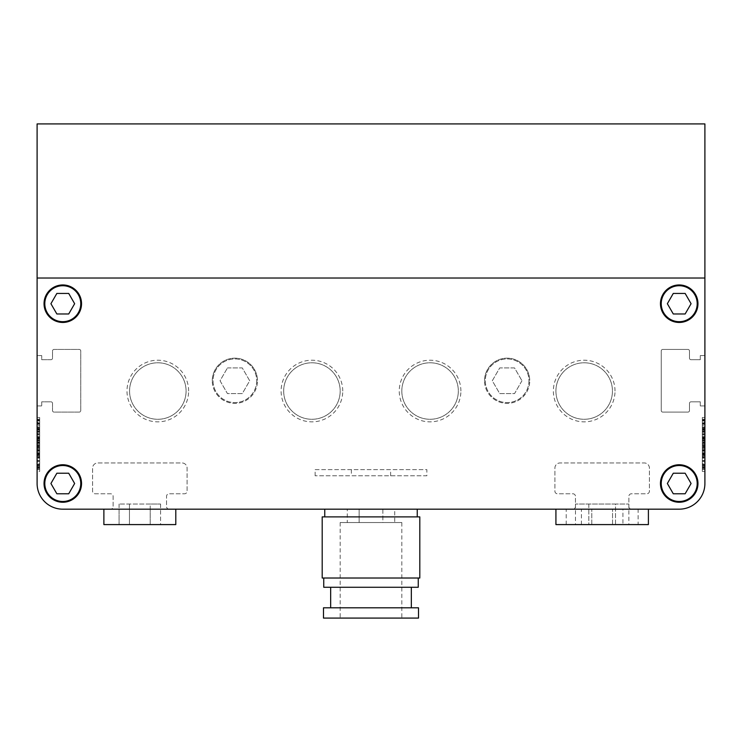 <?xml version="1.0" encoding="UTF-8"?>
<svg xmlns="http://www.w3.org/2000/svg" width="742" height="742" viewBox="0 0 742 742"><rect width="100%" height="100%" fill="white"/><g stroke="black" fill="none" stroke-linecap="round" stroke-linejoin="round"><path stroke-width="0.56" stroke-dasharray="3.71 2.78" d="M615.508 504.05L575.467 504.05L628.854 504.05L615.508 504.05L615.508 524.594L588.814 524.594L615.508 524.594L615.508 504.05M160.597 504.05L160.597 524.594L150.218 524.594L150.218 504.05L119.082 504.05L160.597 504.05L150.218 504.05L150.218 524.594L160.597 524.594L119.082 524.594L129.46 524.594L119.082 524.594L119.082 509.179L160.597 509.179L119.082 509.179M68.718 473.229L56.856 473.229L50.92 483.496L56.856 493.773L68.718 493.773L74.645 483.496L68.718 473.229L74.645 483.496L68.718 493.773L56.856 493.773L50.92 483.496L56.856 473.229L68.718 473.229L56.856 473.229L50.92 483.496L56.856 493.773L68.718 493.773L74.645 483.496L68.718 473.229M80.767 483.496A17.975 17.975 0 0 0 62.782 465.522A17.975 17.975 0 0 0 44.808 483.496A17.975 17.975 0 0 0 62.782 501.481A17.975 17.975 0 0 0 80.767 483.496A17.975 17.975 0 0 1 62.782 501.481A17.975 17.975 0 0 1 44.808 483.496A17.975 17.975 0 0 1 62.782 465.522A17.975 17.975 0 0 1 80.767 483.496A17.975 17.975 0 0 1 62.782 501.481A17.975 17.975 0 0 1 44.808 483.496A17.975 17.975 0 0 1 62.782 465.522A17.975 17.975 0 0 1 80.767 483.496M68.718 313.977L74.645 303.71L68.718 293.433L56.856 293.433L50.92 303.71L56.856 313.977L68.718 313.977L56.856 313.977L50.92 303.71L56.856 293.433L68.718 293.433L74.645 303.71L68.718 313.977L74.645 303.71L68.718 293.433L56.856 293.433L50.92 303.71L56.856 313.977L68.718 313.977M80.767 303.71A17.975 17.975 0 0 0 62.782 285.726A17.975 17.975 0 0 0 44.808 303.71A17.975 17.975 0 0 0 62.782 321.685A17.975 17.975 0 0 0 80.767 303.71A17.975 17.975 0 0 1 62.782 321.685A17.975 17.975 0 0 1 44.808 303.71A17.975 17.975 0 0 1 62.782 285.726A17.975 17.975 0 0 1 80.767 303.71A17.975 17.975 0 0 1 62.782 321.685A17.975 17.975 0 0 1 44.808 303.71A17.975 17.975 0 0 1 62.782 285.726A17.975 17.975 0 0 1 80.767 303.71M673.282 313.977L685.144 313.977L691.08 303.71L685.144 293.433L673.282 293.433L667.355 303.71L673.282 313.977L667.355 303.71L673.282 293.433L685.144 293.433L691.08 303.71L685.144 313.977L673.282 313.977L685.144 313.977L691.08 303.71L685.144 293.433L673.282 293.433L667.355 303.71L673.282 313.977M697.192 303.71A17.975 17.975 0 0 0 679.218 285.726A17.975 17.975 0 0 0 661.233 303.71A17.975 17.975 0 0 0 679.218 321.685A17.975 17.975 0 0 0 697.192 303.71A17.975 17.975 0 0 1 679.218 321.685A17.975 17.975 0 0 1 661.233 303.71A17.975 17.975 0 0 1 679.218 285.726A17.975 17.975 0 0 1 697.192 303.71A17.975 17.975 0 0 1 679.218 321.685A17.975 17.975 0 0 1 661.233 303.71A17.975 17.975 0 0 1 679.218 285.726A17.975 17.975 0 0 1 697.192 303.71M673.282 473.229L667.355 483.496L673.282 493.773L685.144 493.773L691.08 483.496L685.144 473.229L673.282 473.229L685.144 473.229L691.08 483.496L685.144 493.773L673.282 493.773L667.355 483.496L673.282 473.229L667.355 483.496L673.282 493.773L685.144 493.773L691.08 483.496L685.144 473.229L673.282 473.229M697.192 483.496A17.975 17.975 0 0 0 679.218 465.522A17.975 17.975 0 0 0 661.233 483.496A17.975 17.975 0 0 0 679.218 501.481A17.975 17.975 0 0 0 697.192 483.496A17.975 17.975 0 0 1 679.218 501.481A17.975 17.975 0 0 1 661.233 483.496A17.975 17.975 0 0 1 679.218 465.522A17.975 17.975 0 0 1 697.192 483.496A17.975 17.975 0 0 1 679.218 501.481A17.975 17.975 0 0 1 661.233 483.496A17.975 17.975 0 0 1 679.218 465.522A17.975 17.975 0 0 1 697.192 483.496M119.082 504.05L119.082 524.594L129.46 524.594L129.46 504.05L129.46 524.594L129.46 509.179L129.46 524.594L150.218 524.594L150.218 509.179L150.218 524.594L160.597 524.594L160.597 509.179M170.975 509.179L103.88 509.179L170.975 509.179M103.88 509.179L175.798 509.179L103.88 509.179L103.88 524.594L175.798 524.594L103.88 524.594L175.798 524.594L175.798 509.179L62.782 509.179A25.682 25.682 0 0 1 37.1 483.496L37.1 278.018L704.9 278.018L704.9 483.496A25.682 25.682 0 0 1 679.218 509.179L62.782 509.179A25.682 25.682 0 0 1 37.1 483.496L37.1 405.93L41.719 405.93L41.719 401.821L50.966 401.821A1.54 1.54 0 0 1 52.515 403.36L52.515 410.558A1.54 1.54 0 0 0 54.055 412.098L79.227 412.098A1.54 1.54 0 0 0 80.767 410.558L80.767 350.966A1.54 1.54 0 0 0 79.227 349.426L54.055 349.426A1.54 1.54 0 0 0 52.515 350.966L52.515 358.154A1.54 1.54 0 0 1 50.966 359.703L41.719 359.703L41.719 355.585L37.1 355.585L37.1 278.018L704.9 278.018L37.1 278.018L37.1 355.585L41.719 355.585L41.719 359.703L50.966 359.703A1.54 1.54 0 0 0 52.515 358.154L52.515 350.966A1.54 1.54 0 0 1 54.055 349.426L79.227 349.426A1.54 1.54 0 0 1 80.767 350.966L80.767 410.558A1.54 1.54 0 0 1 79.227 412.098L54.055 412.098A1.54 1.54 0 0 1 52.515 410.558L52.515 403.36A1.54 1.54 0 0 0 50.966 401.821L41.719 401.821L41.719 405.93L37.1 405.93M588.814 504.05L588.814 524.594L575.467 524.594L588.814 524.594L588.814 504.05M575.467 504.05L575.467 524.594M628.854 504.05L628.854 524.594M642.201 509.179L555.925 509.179L642.201 509.179M555.925 524.594L648.397 524.594M660.463 303.71A18.754 18.754 0 0 0 679.218 322.455A18.754 18.754 0 0 0 697.962 303.71A18.754 18.754 0 0 0 679.218 284.956A18.754 18.754 0 0 0 660.463 303.71A18.754 18.754 0 0 1 679.218 284.956A18.754 18.754 0 0 1 697.962 303.71A18.754 18.754 0 0 0 679.218 284.956A18.754 18.754 0 0 0 660.463 303.71A18.754 18.754 0 0 0 679.218 322.455A18.754 18.754 0 0 0 697.962 303.71A18.754 18.754 0 0 1 679.218 322.455A18.754 18.754 0 0 1 660.463 303.71M44.038 303.71A18.754 18.754 0 0 0 62.782 322.455A18.754 18.754 0 0 0 81.537 303.71A18.754 18.754 0 0 0 62.782 284.956A18.754 18.754 0 0 0 44.038 303.71A18.754 18.754 0 0 1 62.782 284.956A18.754 18.754 0 0 1 81.537 303.71A18.754 18.754 0 0 0 62.782 284.956A18.754 18.754 0 0 0 44.038 303.71A18.754 18.754 0 0 0 62.782 322.455A18.754 18.754 0 0 0 81.537 303.71A18.754 18.754 0 0 1 62.782 322.455A18.754 18.754 0 0 1 44.038 303.71M44.038 483.496A18.754 18.754 0 0 0 62.782 502.251A18.754 18.754 0 0 0 81.537 483.496A18.754 18.754 0 0 0 62.782 464.752A18.754 18.754 0 0 0 44.038 483.496A18.754 18.754 0 0 1 62.782 464.752A18.754 18.754 0 0 1 81.537 483.496A18.754 18.754 0 0 0 62.782 464.752A18.754 18.754 0 0 0 44.038 483.496A18.754 18.754 0 0 0 62.782 502.251A18.754 18.754 0 0 0 81.537 483.496A18.754 18.754 0 0 1 62.782 502.251A18.754 18.754 0 0 1 44.038 483.496M660.463 483.496A18.754 18.754 0 0 0 679.218 502.251A18.754 18.754 0 0 0 697.962 483.496A18.754 18.754 0 0 0 679.218 464.752A18.754 18.754 0 0 0 660.463 483.496A18.754 18.754 0 0 1 679.218 464.752A18.754 18.754 0 0 1 697.962 483.496A18.754 18.754 0 0 0 679.218 464.752A18.754 18.754 0 0 0 660.463 483.496A18.754 18.754 0 0 0 679.218 502.251A18.754 18.754 0 0 0 697.962 483.496A18.754 18.754 0 0 1 679.218 502.251A18.754 18.754 0 0 1 660.463 483.496M704.9 405.93L704.9 278.018L704.9 355.585L700.281 355.585L700.281 359.703L691.034 359.703A1.54 1.54 0 0 1 689.485 358.154L689.485 350.966A1.54 1.54 0 0 0 687.945 349.426L662.773 349.426A1.54 1.54 0 0 0 661.233 350.966L661.233 410.558A1.54 1.54 0 0 0 662.773 412.098L687.945 412.098A1.54 1.54 0 0 0 689.485 410.558L689.485 403.36A1.54 1.54 0 0 1 691.034 401.821L700.281 401.821L700.281 405.93L704.9 405.93L700.281 405.93L700.281 401.821L691.034 401.821A1.54 1.54 0 0 0 689.485 403.36L689.485 410.558A1.54 1.54 0 0 1 687.945 412.098L662.773 412.098A1.54 1.54 0 0 1 661.233 410.558L661.233 350.966A1.54 1.54 0 0 1 662.773 349.426L687.945 349.426A1.54 1.54 0 0 1 689.485 350.966L689.485 358.154A1.54 1.54 0 0 0 691.034 359.703L700.281 359.703L700.281 355.585L704.9 355.585L704.9 123.914L37.1 123.914L37.1 355.585M39.669 441.815L37.1 441.815L37.1 423.413L39.669 423.413C39.669 417.792 39.669 417.792 39.669 423.413C39.669 417.792 39.669 417.792 39.669 423.413L39.669 441.796L37.1 441.815L37.1 434.784L39.669 434.784L39.669 431.751L39.669 434.784L37.1 434.784L37.1 441.815L39.669 441.796L39.669 434.784L39.669 453.279L39.669 417.486L39.669 468.285L39.669 431.761L37.1 431.751L37.1 444.458L37.1 417.486L37.1 471.43L37.1 423.311C37.1 417.913 37.1 417.913 37.1 423.311C37.1 417.913 37.1 417.913 37.1 423.311L37.1 423.469C37.1 417.653 37.1 417.653 37.1 423.469C37.1 417.653 37.1 417.653 37.1 423.469L37.1 429.989L37.1 426.622L39.669 426.622L39.669 429.451L37.1 429.451L37.1 453.816L39.669 453.816L37.1 453.816L37.1 420.983L37.1 429.507L37.1 427.457L39.669 427.457L39.669 429.117L37.1 429.117M37.1 449.55L39.669 449.55L39.669 442.315L39.669 445.358L37.1 445.367L37.1 442.315L37.1 445.358L39.669 445.33L39.669 444.495L37.1 444.495M39.669 442.315L37.1 442.315L37.1 448.335L37.1 424.164L37.1 448.335L37.1 442.315L39.669 442.315L39.669 448.335L37.1 448.335L39.669 448.335L39.669 434.988L37.1 434.988L39.669 434.988L39.669 427.049L37.1 427.049L39.669 427.049L39.669 448.335L37.1 448.335L39.669 448.335L39.669 442.315M704.9 444.458L704.9 423.469C704.9 417.653 704.9 417.653 704.9 423.469C704.9 417.653 704.9 417.653 704.9 423.469L704.9 423.311C704.9 417.913 704.9 417.913 704.9 423.311C704.9 417.913 704.9 417.913 704.9 423.311L704.9 444.458M702.331 449.94L702.331 417.486L702.331 453.279L704.9 453.279L704.9 423.413C704.9 417.792 704.9 417.792 704.9 423.413C704.9 417.792 704.9 417.792 704.9 423.413L704.9 453.279L702.331 453.279L702.331 441.815L704.9 441.796L702.331 441.815L702.331 443.373L704.9 443.373L702.331 443.373L702.331 449.94L704.9 449.94M704.9 434.079L702.331 434.079L702.331 445.33L704.9 445.33L702.331 445.367L704.9 445.367L702.331 445.367L704.9 445.367L704.9 442.315L702.331 442.315L702.331 448.335L702.331 442.315L704.9 442.315L704.9 453.816L702.331 453.631L704.9 453.816L702.331 453.816L704.9 453.816L704.9 449.55L702.331 449.55L702.331 442.315L702.331 445.358L704.9 445.33L704.9 420.983L704.9 429.507L704.9 427.457L702.331 427.457L702.331 429.117L704.9 429.117M702.331 420.269L702.331 430.814L704.9 430.814L702.331 430.814L702.331 423.413L704.9 423.413L702.331 423.413C702.331 417.792 702.331 417.792 702.331 423.413C702.331 417.792 702.331 417.792 702.331 423.413L702.331 453.279L702.331 431.751L704.9 431.751L704.9 434.784L704.9 431.751L702.331 431.761L702.331 420.269L704.9 420.269M37.1 438.949L37.1 445.432L37.1 438.949L39.669 438.949L39.669 445.432L37.1 445.432L39.669 445.432L39.669 438.949L37.1 438.949M37.1 465.559L37.1 464.399L37.1 465.559L37.1 465.011L39.669 465.011L39.669 465.559L37.1 465.559M37.1 456.924L37.1 464.399L37.1 456.924L39.669 456.924L39.669 464.399L37.1 464.399L39.669 464.399L37.1 464.399L39.669 464.399L39.669 465.559L39.669 456.924L37.1 456.924M37.1 441.815L37.1 453.279L39.669 453.279L37.1 453.279L37.1 431.751L39.669 431.761L39.669 420.269L39.669 430.657L37.1 430.657L37.1 420.269L37.1 464.492L37.1 427.457M37.1 423.413C37.1 417.792 37.1 417.792 37.1 423.413C37.1 417.792 37.1 417.792 37.1 423.413L37.1 430.814L39.669 430.814L39.669 423.413L37.1 423.413M37.1 440.386L37.1 429.599L37.1 440.386L39.669 440.386L39.669 447.046L37.1 447.046M37.1 442.826L37.1 461.589L37.1 428.811L37.1 442.826L39.669 442.826L39.669 451.275L37.1 451.275L39.669 451.275L39.669 460.467L37.1 460.467L39.669 460.467L39.669 461.589L37.1 461.589L37.1 465.679C37.1 470.78 37.1 470.78 37.1 465.679C37.1 470.78 37.1 470.78 37.1 465.679L37.1 461.589L39.669 461.589L39.669 451.219L37.1 451.219L39.669 451.219L39.669 450.431L37.1 450.431M37.1 460.411L39.669 460.411L37.1 460.411M39.669 427.457L39.669 429.303L37.1 429.293L39.669 429.303L39.669 429.989L37.1 429.989L39.669 429.989L39.669 429.451L39.669 433.699L37.1 433.699M37.1 434.079L39.669 434.079L39.669 420.983L37.1 420.983L39.669 420.983L39.669 429.507L37.1 429.507M37.1 419.249L37.1 422.105L39.669 422.105L39.669 419.249L37.1 419.249L39.669 419.249M37.1 450.329L37.1 464.891L37.1 445.942L37.1 450.329L39.669 450.329L39.669 464.891L37.1 464.891L37.1 469.389L37.1 464.891L39.669 464.891L39.669 450.329L37.1 450.329M37.1 445.942L39.669 445.942L39.669 450.329L39.669 445.942L37.1 445.942M37.1 454.41L37.1 447.936L37.1 454.41L39.669 454.41L37.1 454.41M37.1 420.742L37.1 437.687L37.1 420.742L39.669 420.742L39.669 425.574L37.1 425.574L39.669 425.574L39.669 432.855L37.1 432.855L39.669 432.855L39.669 437.687L37.1 437.687L39.669 437.687L39.669 420.742L37.1 420.742M704.9 438.949L704.9 445.432L704.9 438.949L702.331 438.949L702.331 445.432L704.9 445.432L702.331 445.432L702.331 438.949L704.9 438.949M704.9 465.559L704.9 464.399L704.9 465.559L704.9 465.011L702.331 465.011L702.331 465.559L704.9 465.559M704.9 456.924L704.9 464.399L704.9 456.924L702.331 456.924L702.331 464.399L704.9 464.399L702.331 464.399L704.9 464.399L702.331 464.399L702.331 465.559L702.331 456.924L704.9 456.924M704.9 450.329L704.9 464.891L704.9 445.942L704.9 450.329L702.331 450.329L702.331 464.891L704.9 464.891L704.9 469.389L704.9 464.891L702.331 464.891L702.331 450.329L704.9 450.329M704.9 445.942L702.331 445.942L702.331 450.329L702.331 445.942L704.9 445.942M704.9 455.152L702.331 455.152L702.331 469.361L704.9 469.343L704.9 455.152L704.9 469.361L702.331 469.361L702.331 465.466L704.9 465.466M704.9 442.826L704.9 461.589L704.9 428.811L704.9 442.826L702.331 442.826L702.331 451.275L704.9 451.275L702.331 451.275L702.331 460.467L704.9 460.467L702.331 460.467L702.331 461.589L704.9 461.589L704.9 465.679C704.9 470.78 704.9 470.78 704.9 465.679C704.9 470.78 704.9 470.78 704.9 465.679L704.9 461.589L702.331 461.589L702.331 451.219L704.9 451.219L702.331 451.219L702.331 450.431L704.9 450.431M704.9 460.411L702.331 460.411L704.9 460.411M704.9 440.386L704.9 429.599L704.9 440.386L702.331 440.386L702.331 447.046L704.9 447.046M704.9 449.55L704.9 426.622L702.331 426.622L702.331 429.451L704.9 429.451L704.9 429.989L704.9 427.457M702.331 434.079L702.331 420.983L704.9 420.983L702.331 420.983L702.331 429.507L704.9 429.507M704.9 419.249L704.9 422.105L702.331 422.105L702.331 419.249L704.9 419.249L702.331 419.249M704.9 454.41L704.9 447.936L704.9 454.41L702.331 454.41L704.9 454.41M704.9 420.742L704.9 437.687L704.9 420.742L702.331 420.742L702.331 425.574L704.9 425.574L702.331 425.574L702.331 432.855L704.9 432.855L702.331 432.855L702.331 437.687L704.9 437.687L702.331 437.687L702.331 420.742L704.9 420.742M628.873 506.619A2.569 2.569 0 0 0 631.442 509.179A2.569 2.569 0 0 1 628.873 506.619L628.873 496.342A2.569 2.569 0 0 1 631.442 493.773L646.857 493.773A2.569 2.569 0 0 0 649.417 491.204L649.417 468.091A5.138 5.138 0 0 0 644.288 462.952L560.043 462.952A5.138 5.138 0 0 0 554.905 468.091L554.905 491.204A2.569 2.569 0 0 0 557.474 493.773L572.88 493.773A2.569 2.569 0 0 1 575.449 496.342L575.449 506.619A2.569 2.569 0 0 1 572.88 509.179L169.12 509.179A2.569 2.569 0 0 1 166.551 506.619L166.551 496.342A2.569 2.569 0 0 1 169.12 493.773L184.526 493.773A2.569 2.569 0 0 0 187.095 491.204L187.095 468.091A5.138 5.138 0 0 0 181.957 462.952L97.712 462.952A5.138 5.138 0 0 0 92.583 468.091L92.583 491.204A2.569 2.569 0 0 0 95.143 493.773L110.558 493.773A2.569 2.569 0 0 1 113.127 496.342L113.127 506.619A2.569 2.569 0 0 1 110.558 509.179A2.569 2.569 0 0 0 113.127 506.619L113.127 496.342A2.569 2.569 0 0 0 110.558 493.773L95.143 493.773A2.569 2.569 0 0 1 92.583 491.204L92.583 468.091A5.138 5.138 0 0 1 97.712 462.952L181.957 462.952A5.138 5.138 0 0 1 187.095 468.091L187.095 491.204A2.569 2.569 0 0 1 184.526 493.773L169.12 493.773A2.569 2.569 0 0 0 166.551 496.342L166.551 506.619A2.569 2.569 0 0 0 169.12 509.179L572.88 509.179A2.569 2.569 0 0 0 575.449 506.619L575.449 496.342A2.569 2.569 0 0 0 572.88 493.773L557.474 493.773A2.569 2.569 0 0 1 554.905 491.204L554.905 468.091A5.138 5.138 0 0 1 560.043 462.952L644.288 462.952A5.138 5.138 0 0 1 649.417 468.091L649.417 491.204A2.569 2.569 0 0 1 646.857 493.773L631.442 493.773A2.569 2.569 0 0 0 628.873 496.342L628.873 506.619M704.9 483.496A25.682 25.682 0 0 1 679.218 509.179A25.682 25.682 0 0 0 704.9 483.496L704.9 278.018L37.1 278.018L37.1 483.496A25.682 25.682 0 0 0 62.782 509.179L679.218 509.179A25.682 25.682 0 0 0 704.9 483.496A25.682 25.682 0 0 1 679.218 509.179L555.925 509.179M702.331 455.152L702.331 457.647L704.9 457.647M702.331 465.466L702.331 457.647M702.331 450.431L702.331 428.811L702.331 440.025L704.9 440.025M702.331 440.025L702.331 442.826M702.331 461.589L702.331 465.679L704.9 465.679L702.331 465.679C702.331 470.78 702.331 470.78 702.331 465.679C702.331 470.78 702.331 470.78 702.331 465.679L702.331 461.589M702.331 447.046L702.331 429.599L704.9 429.599M702.331 429.599L702.331 431.686L704.9 431.686M702.331 440.386L702.331 431.686M704.9 454.568L702.331 454.568L702.331 469.343L702.331 440.34L704.9 440.34M702.331 466.755L704.9 466.755M702.331 467.293L704.9 467.293M704.9 450.153L702.331 450.153L702.331 466.597L704.9 466.588L702.331 466.597L702.331 467.961L704.9 467.961L702.331 467.961L702.331 464.492L704.9 464.492L702.331 464.492L702.331 446.378L704.9 446.378M702.331 460.726L704.9 460.726M702.331 455.903L704.9 455.903M702.331 454.568L702.331 423.311L704.9 423.311L702.331 423.311C702.331 417.913 702.331 417.913 702.331 423.311C702.331 417.913 702.331 417.913 702.331 423.311L702.331 438.912L704.9 438.912M702.331 440.34L702.331 438.912M702.331 469.389L704.9 469.389L702.331 469.389L702.331 464.891L702.331 469.389M704.9 450.682L704.9 452.676L704.9 450.682L702.331 450.672L704.9 450.682L702.331 450.682L702.331 452.676L704.9 452.676L702.331 452.676L702.331 450.682M704.9 456.172L704.9 458.166L704.9 456.172L702.331 456.172L702.331 458.166L704.9 458.166L702.331 458.166L702.331 456.172L704.9 456.172M704.9 463.657L704.9 461.663L704.9 463.657L702.331 463.657L702.331 461.663L704.9 461.663L702.331 461.663L702.331 463.657L704.9 463.657M702.331 439.765L704.9 439.765M702.331 438.42L704.9 438.42L702.331 438.42M702.331 440.767L704.9 440.767L702.331 440.767M702.331 468.285L704.9 468.285L702.331 468.285M702.331 450.153L702.331 443.373L704.9 443.373L702.331 443.373L702.331 441.74L704.9 441.74M704.9 433.931L702.331 433.931L702.331 423.042L702.331 431.056L702.331 429.293L704.9 429.303L702.331 429.293L702.331 423.469L704.9 423.469L702.331 423.469L702.331 441.74M702.331 433.931L702.331 440.488L704.9 440.488L702.331 440.488L702.331 446.378M702.331 438.197L704.9 438.197L702.331 438.197M702.331 423.042L704.9 423.042L702.331 423.042L702.331 420.167L702.331 423.042M702.331 429.46L704.9 429.46M702.331 423.469C702.331 417.653 702.331 417.653 702.331 423.469C702.331 417.653 702.331 417.653 702.331 423.469M702.331 449.55L702.331 437.919L704.9 437.919M702.331 437.919L702.331 433.699L704.9 433.699M702.331 427.457L702.331 433.699M702.331 429.989L704.9 429.989L702.331 429.989M702.331 424.303L704.9 424.303M702.331 444.495L704.9 444.495M702.331 447.936L702.331 454.41L702.331 447.936L704.9 447.936M704.9 431.204L704.9 428.208L704.9 431.204L702.331 431.204L702.331 428.208L702.331 431.204L704.9 431.204M702.331 431.751L702.331 434.784L704.9 434.784L702.331 434.784L702.331 431.751L704.9 431.751M704.9 453.612L704.9 436.611L704.9 457.332L704.9 453.612L702.331 453.612L704.9 453.612L702.331 453.612L702.331 436.611L704.9 436.611L702.331 436.611L702.331 453.612L704.9 453.612M702.331 444.282L702.331 442.9L702.331 444.282L704.9 444.282L704.9 442.9L704.9 444.282L702.331 444.282M704.9 442.315L704.9 424.164L704.9 442.315M702.331 448.335L704.9 448.335L702.331 448.335L702.331 434.988L704.9 434.988L702.331 434.988L702.331 427.049L704.9 427.049L702.331 427.049L702.331 424.164L702.331 448.335L704.9 448.335L702.331 448.335M702.331 457.332L704.9 457.332L704.9 464.752L704.9 457.332L702.331 457.332L702.331 453.612L702.331 464.752L702.331 457.332M702.331 444.458L702.331 471.43L702.331 444.458M39.669 450.431L39.669 428.811L39.669 440.025L37.1 440.025M39.669 440.025L39.669 442.826M39.669 461.589L39.669 465.679L37.1 465.679L39.669 465.679C39.669 470.78 39.669 470.78 39.669 465.679C39.669 470.78 39.669 470.78 39.669 465.679L39.669 461.589M39.669 453.816L37.1 453.816L39.669 453.816M39.669 449.55L39.669 437.919L37.1 437.919M39.669 437.919L39.669 433.699M39.669 424.303L37.1 424.303M39.669 434.079L39.669 444.495M39.669 447.046L39.669 429.599L37.1 429.599M39.669 429.599L39.669 431.686L37.1 431.686M39.669 440.386L39.669 431.686M37.1 454.568L39.669 454.568L39.669 469.343L39.669 440.34L37.1 440.34M39.669 466.755L37.1 466.755M39.669 467.293L37.1 467.293M37.1 450.153L39.669 450.153L39.669 466.597L37.1 466.588L39.669 466.597L39.669 467.961L37.1 467.961L39.669 467.961L39.669 464.492L37.1 464.492L39.669 464.492L39.669 446.378L37.1 446.378M39.669 460.726L37.1 460.726M39.669 455.903L37.1 455.903M39.669 454.568L39.669 423.311L37.1 423.311L39.669 423.311C39.669 417.913 39.669 417.913 39.669 423.311C39.669 417.913 39.669 417.913 39.669 423.311L39.669 438.912L37.1 438.912M39.669 440.34L39.669 438.912M39.669 469.389L37.1 469.389L39.669 469.389L39.669 464.891L39.669 469.389M37.1 450.682L37.1 452.676L37.1 450.682L39.669 450.672L37.1 450.682L39.669 450.682L39.669 452.676L37.1 452.676L39.669 452.676L39.669 450.682M37.1 456.172L37.1 458.166L37.1 456.172L39.669 456.172L39.669 458.166L37.1 458.166L39.669 458.166L39.669 456.172L37.1 456.172M37.1 463.657L37.1 461.663L37.1 463.657L39.669 463.657L39.669 461.663L37.1 461.663L39.669 461.663L39.669 463.657L37.1 463.657M39.669 420.269L37.1 420.269M39.669 439.765L37.1 439.765M39.669 438.42L37.1 438.42L39.669 438.42M39.669 440.767L37.1 440.767L39.669 440.767M39.669 468.285L37.1 468.285L39.669 468.285M39.669 449.94L37.1 449.94M39.669 450.153L39.669 443.373L37.1 443.373L39.669 443.373L37.1 443.373L39.669 443.373L39.669 441.74L37.1 441.74M37.1 433.931L39.669 433.931L39.669 423.042L39.669 431.056L39.669 423.469L37.1 423.469L39.669 423.469L39.669 441.74M39.669 433.931L39.669 440.488L37.1 440.488L39.669 440.488L39.669 446.378M39.669 438.197L37.1 438.197L39.669 438.197M39.669 423.042L37.1 423.042L39.669 423.042L39.669 420.167L39.669 423.042M39.669 429.46L37.1 429.46M39.669 423.469C39.669 417.653 39.669 417.653 39.669 423.469C39.669 417.653 39.669 417.653 39.669 423.469M37.1 465.466L39.669 465.466L39.669 469.361L37.1 469.343L39.669 469.361L39.669 455.152L37.1 455.152M39.669 455.152L39.669 457.647L37.1 457.647M39.669 465.466L39.669 457.647M39.669 447.936L39.669 454.41L39.669 447.936L37.1 447.936M37.1 431.204L37.1 428.208L37.1 431.204L39.669 431.204L39.669 428.208L39.669 431.204L37.1 431.204M37.1 453.612L37.1 436.611L37.1 457.332L37.1 453.612L39.669 453.612L37.1 453.612L39.669 453.612L39.669 436.611L37.1 436.611L39.669 436.611L39.669 453.612L37.1 453.612M39.669 444.282L39.669 442.9L39.669 444.282L37.1 444.282L37.1 442.9L37.1 445.367L37.1 444.282L39.669 444.282M39.669 445.367L37.1 445.367L39.669 445.367M39.669 457.332L37.1 457.332L37.1 464.752L37.1 457.332L39.669 457.332L39.669 453.612L39.669 464.752L39.669 457.332M39.669 431.751L37.1 431.751M39.669 444.458L39.669 471.43L39.669 444.458M638.12 524.594L566.202 524.594L638.12 524.594L638.12 509.179L566.202 509.179L638.12 509.179M566.202 524.594L566.202 509.179M417.236 509.179L324.764 509.179L417.236 509.179M528.963 380.757A21.833 21.833 0 0 1 507.129 402.591A21.833 21.833 0 0 1 485.296 380.757A21.833 21.833 0 0 1 507.129 358.924A21.833 21.833 0 0 1 528.963 380.757A21.833 21.833 0 0 1 507.129 402.591A21.833 21.833 0 0 1 485.296 380.757A21.833 21.833 0 0 1 507.129 358.924A21.833 21.833 0 0 1 528.963 380.757M256.704 380.757A21.833 21.833 0 0 1 234.871 402.591A21.833 21.833 0 0 1 213.037 380.757A21.833 21.833 0 0 1 234.871 358.924A21.833 21.833 0 0 1 256.704 380.757A21.833 21.833 0 0 1 234.871 402.591A21.833 21.833 0 0 1 213.037 380.757A21.833 21.833 0 0 1 234.871 358.924A21.833 21.833 0 0 1 256.704 380.757M401.821 522.535L340.179 522.535L401.821 522.535L401.821 618.086L340.179 618.086L401.821 618.086M340.179 522.535L340.179 618.086M411.328 587.265L330.672 587.265L411.328 587.265M411.328 607.809L330.672 607.809L411.328 607.809M418.256 578.018L323.744 578.018L418.256 578.018M417.236 516.886L324.764 516.886L417.236 516.886M615.007 391.034A30.821 30.821 0 0 0 584.186 360.213A30.821 30.821 0 0 0 553.365 391.034A30.821 30.821 0 0 0 584.186 421.855A30.821 30.821 0 0 0 615.007 391.034M555.925 391.034A28.252 28.252 0 0 1 584.186 362.782A28.252 28.252 0 0 1 612.438 391.034A28.252 28.252 0 0 1 584.186 419.286A28.252 28.252 0 0 1 555.925 391.034A28.252 28.252 0 0 1 584.186 362.782A28.252 28.252 0 0 1 612.438 391.034A28.252 28.252 0 0 1 584.186 419.286A28.252 28.252 0 0 1 555.925 391.034M460.893 391.034A30.821 30.821 0 0 0 430.072 360.213A30.821 30.821 0 0 0 399.252 391.034A30.821 30.821 0 0 0 430.072 421.855A30.821 30.821 0 0 0 460.893 391.034M401.821 391.034A28.252 28.252 0 0 1 430.072 362.782A28.252 28.252 0 0 1 458.324 391.034A28.252 28.252 0 0 1 430.072 419.286A28.252 28.252 0 0 1 401.821 391.034A28.252 28.252 0 0 1 430.072 362.782A28.252 28.252 0 0 1 458.324 391.034A28.252 28.252 0 0 1 430.072 419.286A28.252 28.252 0 0 1 401.821 391.034M342.748 391.034A30.821 30.821 0 0 0 311.928 360.213A30.821 30.821 0 0 0 281.107 391.034A30.821 30.821 0 0 0 311.928 421.855A30.821 30.821 0 0 0 342.748 391.034M283.676 391.034A28.252 28.252 0 0 1 311.928 362.782A28.252 28.252 0 0 1 340.179 391.034A28.252 28.252 0 0 1 311.928 419.286A28.252 28.252 0 0 1 283.676 391.034A28.252 28.252 0 0 1 311.928 362.782A28.252 28.252 0 0 1 340.179 391.034A28.252 28.252 0 0 1 311.928 419.286A28.252 28.252 0 0 1 283.676 391.034M188.635 391.034A30.821 30.821 0 0 0 157.814 360.213A30.821 30.821 0 0 0 126.993 391.034A30.821 30.821 0 0 0 157.814 421.855A30.821 30.821 0 0 0 188.635 391.034M129.562 391.034A28.252 28.252 0 0 1 157.814 362.782A28.252 28.252 0 0 1 186.075 391.034A28.252 28.252 0 0 1 157.814 419.286A28.252 28.252 0 0 1 129.562 391.034A28.252 28.252 0 0 1 157.814 362.782A28.252 28.252 0 0 1 186.075 391.034A28.252 28.252 0 0 1 157.814 419.286A28.252 28.252 0 0 1 129.562 391.034M484.526 380.757A22.603 22.603 0 0 1 507.129 358.154A22.603 22.603 0 0 1 529.732 380.757A22.603 22.603 0 0 0 507.129 358.154A22.603 22.603 0 0 0 484.526 380.757A22.603 22.603 0 0 0 507.129 403.36A22.603 22.603 0 0 0 529.732 380.757A22.603 22.603 0 0 1 507.129 403.36A22.603 22.603 0 0 1 484.526 380.757M212.268 380.757A22.603 22.603 0 0 1 234.871 358.154A22.603 22.603 0 0 1 257.474 380.757A22.603 22.603 0 0 0 234.871 358.154A22.603 22.603 0 0 0 212.268 380.757A22.603 22.603 0 0 0 234.871 403.36A22.603 22.603 0 0 0 257.474 380.757A22.603 22.603 0 0 1 234.871 403.36A22.603 22.603 0 0 1 212.268 380.757M704.9 278.018L37.1 278.018L704.9 278.018M39.669 417.486L37.1 417.486L37.1 471.43L39.669 471.43M37.1 483.496A25.682 25.682 0 0 0 62.782 509.179A25.682 25.682 0 0 1 37.1 483.496M394.725 509.179L382.863 509.179L394.725 509.179L394.725 522.535L382.863 522.535L382.863 509.179L359.137 509.179L382.863 509.179L382.863 522.535L359.137 522.535L359.137 509.179L347.275 509.179L359.137 509.179L359.137 522.535L347.275 522.535L347.275 509.179M347.275 522.535L394.725 522.535M322.195 516.886L419.805 516.886M322.195 578.018L419.805 578.018M323.744 587.265L418.256 587.265M323.484 607.809L418.516 607.809M323.484 618.086L418.516 618.086M227.46 367.921L242.282 367.921L249.702 380.757L242.282 393.603L227.46 393.603L220.04 380.757L227.46 367.921L220.04 380.757L227.46 393.603L242.282 393.603L249.702 380.757L242.282 367.921L227.46 367.921M521.96 380.757L514.54 393.603L499.718 393.603L492.298 380.757L499.718 367.921L514.54 367.921L521.96 380.757L514.54 367.921L499.718 367.921L492.298 380.757L499.718 393.603L514.54 393.603L521.96 380.757M622.918 524.594L581.403 524.594L622.918 524.594L622.918 509.179L581.403 509.179L622.918 509.179M612.54 524.594L612.54 509.179L612.54 524.594M591.782 524.594L591.782 509.179L591.782 524.594M581.403 524.594L581.403 509.179M315.127 475.789L315.127 469.63L426.873 469.63L426.873 475.789L315.127 475.789L426.873 475.789M315.127 469.63L426.873 469.63M702.331 437.057L704.9 437.057M702.331 447.556L704.9 447.556M702.331 446.656L704.9 446.656M702.331 467.033L704.9 467.033M702.331 422.847L704.9 422.847M702.331 431.835L704.9 431.835M702.331 428.208L704.9 428.208L702.331 428.208M702.331 449.782L704.9 449.782L702.331 449.782M702.331 442.9L704.9 442.9L702.331 442.9M702.331 441.935L704.9 441.935L702.331 441.935M702.331 440.627L704.9 440.627L702.331 440.627M702.331 441.815L704.9 441.815M39.669 437.057L37.1 437.057M39.669 447.556L37.1 447.556M39.669 422.847L37.1 422.847M39.669 431.835L37.1 431.835M39.669 446.656L37.1 446.656M39.669 467.033L37.1 467.033M39.669 428.208L37.1 428.208L39.669 428.208M39.669 449.782L37.1 449.782L39.669 449.782M39.669 442.9L37.1 442.9L39.669 442.9M39.669 441.935L37.1 441.935L39.669 441.935M39.669 440.627L37.1 440.627L39.669 440.627M351.356 469.63L351.356 475.789M390.644 475.789L390.644 469.63M702.331 417.486L704.9 417.486M702.331 428.811L704.9 428.811M704.9 469.315L702.331 469.315M702.331 419.49L704.9 419.49M702.331 419.36L704.9 419.36M702.331 431.547L704.9 431.547M704.9 420.167L702.331 420.167M702.331 431.056L704.9 431.056M702.331 453.019L704.9 453.019M702.331 423.951L704.9 423.951M704.9 469.204L702.331 469.204M702.331 424.164L704.9 424.164M702.331 464.752L704.9 464.752M702.331 471.43L704.9 471.43M39.669 428.811L37.1 428.811M37.1 469.315L39.669 469.315M39.669 453.019L37.1 453.019M39.669 423.951L37.1 423.951M39.669 419.49L37.1 419.49M39.669 419.36L37.1 419.36M39.669 431.547L37.1 431.547M37.1 420.167L39.669 420.167M39.669 431.056L37.1 431.056M37.1 469.204L39.669 469.204M39.669 424.164L37.1 424.164M39.669 464.752L37.1 464.752"/><path stroke-width="1.11" d="M56.856 473.229L50.92 483.496L56.856 493.773L68.718 493.773L74.645 483.496L68.718 473.229L56.856 473.229M44.808 483.496A17.975 17.975 0 0 0 62.782 501.481A17.975 17.975 0 0 0 80.767 483.496A17.975 17.975 0 0 0 62.782 465.522A17.975 17.975 0 0 0 44.808 483.496M68.718 313.977L74.645 303.71L68.718 293.433L56.856 293.433L50.92 303.71L56.856 313.977L68.718 313.977M44.808 303.71A17.975 17.975 0 0 0 62.782 321.685A17.975 17.975 0 0 0 80.767 303.71A17.975 17.975 0 0 0 62.782 285.726A17.975 17.975 0 0 0 44.808 303.71M685.144 313.977L691.08 303.71L685.144 293.433L673.282 293.433L667.355 303.71L673.282 313.977L685.144 313.977M661.233 303.71A17.975 17.975 0 0 0 679.218 321.685A17.975 17.975 0 0 0 697.192 303.71A17.975 17.975 0 0 0 679.218 285.726A17.975 17.975 0 0 0 661.233 303.71M673.282 473.229L667.355 483.496L673.282 493.773L685.144 493.773L691.08 483.496L685.144 473.229L673.282 473.229M661.233 483.496A17.975 17.975 0 0 0 679.218 501.481A17.975 17.975 0 0 0 697.192 483.496A17.975 17.975 0 0 0 679.218 465.522A17.975 17.975 0 0 0 661.233 483.496M648.397 509.179L679.218 509.179L648.397 509.179L648.397 524.594L555.925 524.594L555.925 509.179L175.798 509.179L175.798 524.594L103.88 524.594L103.88 509.179L62.782 509.179L103.88 509.179M37.1 405.93L37.1 483.496A25.682 25.682 0 0 0 62.782 509.179L679.218 509.179A25.682 25.682 0 0 0 704.9 483.496L704.9 405.93M660.463 303.71A18.754 18.754 0 0 0 679.218 322.455A18.754 18.754 0 0 0 697.962 303.71A18.754 18.754 0 0 0 679.218 284.956A18.754 18.754 0 0 0 660.463 303.71M44.038 303.71A18.754 18.754 0 0 0 62.782 322.455A18.754 18.754 0 0 0 81.537 303.71A18.754 18.754 0 0 0 62.782 284.956A18.754 18.754 0 0 0 44.038 303.71M44.038 483.496A18.754 18.754 0 0 0 62.782 502.251A18.754 18.754 0 0 0 81.537 483.496A18.754 18.754 0 0 0 62.782 464.752A18.754 18.754 0 0 0 44.038 483.496M660.463 483.496A18.754 18.754 0 0 0 679.218 502.251A18.754 18.754 0 0 0 697.962 483.496A18.754 18.754 0 0 0 679.218 464.752A18.754 18.754 0 0 0 660.463 483.496M37.1 471.43L37.1 278.018L704.9 278.018L704.9 483.496M37.1 123.914L37.1 278.018L704.9 278.018L704.9 123.914L37.1 123.914M418.516 607.809L323.484 607.809L323.484 618.086L418.516 618.086L418.516 607.809M330.672 587.265L330.672 607.809M411.328 587.265L411.328 607.809M323.744 578.018L323.744 587.265L418.256 587.265L418.256 578.018M419.805 516.886L322.195 516.886L322.195 578.018L419.805 578.018L419.805 516.886M324.764 509.179L324.764 516.886M417.236 509.179L417.236 516.886M37.1 355.585L37.1 417.486"/></g></svg>
